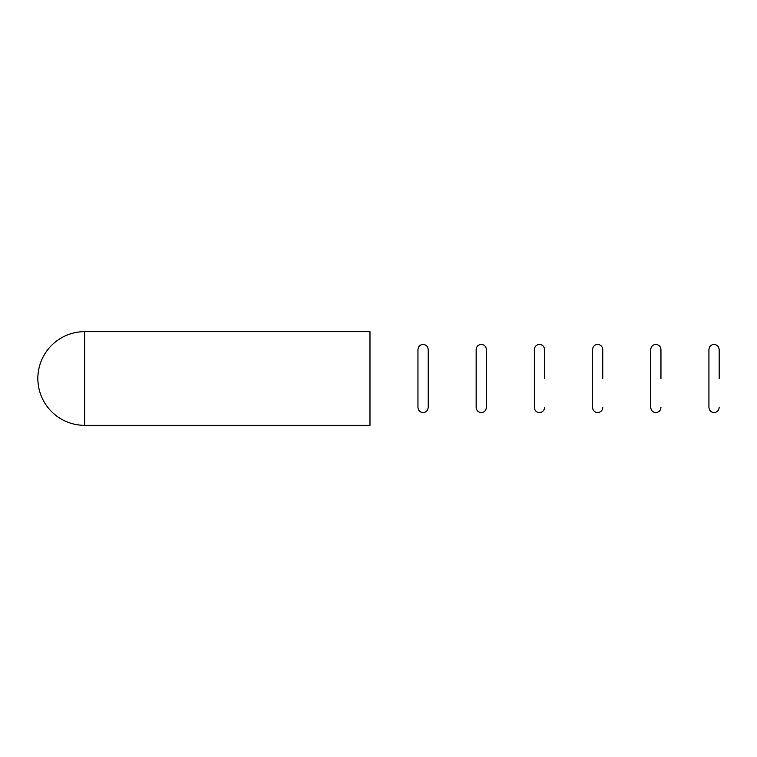 <?xml version="1.0" encoding="UTF-8"?>
<svg xmlns="http://www.w3.org/2000/svg" width="757" height="757" viewBox="0 0 757 757"><rect width="100%" height="100%" fill="white"/><g stroke="black" fill="none" stroke-linecap="round" stroke-linejoin="round"><path stroke-width="1.14" d="M84.689 331.661L369.984 331.661L369.984 425.339L84.689 425.339L84.689 331.661A46.839 46.839 0 0 0 37.85 378.5A46.839 46.839 0 0 0 84.689 425.339M417.959 378.5L417.959 407.455C418.318 410.616 420.021 412.319 423.068 412.565C426.115 412.319 427.819 410.616 428.178 407.455L428.178 349.545C427.875 346.441 426.172 344.738 423.068 344.435C420.021 344.681 418.318 346.384 417.959 349.545L417.959 378.5L417.959 349.545M544.567 378.5L544.567 349.545C544.264 346.441 542.561 344.738 539.457 344.435C536.41 344.681 534.707 346.384 534.347 349.545L534.347 407.455C534.707 410.616 536.41 412.319 539.457 412.565C542.561 412.262 544.264 410.559 544.567 407.455L544.567 407.455M660.956 378.5L660.956 349.545C660.653 346.441 658.95 344.738 655.846 344.435C652.799 344.681 651.096 346.384 650.736 349.545L650.736 407.455C651.096 410.616 652.799 412.319 655.846 412.565C658.95 412.262 660.653 410.559 660.956 407.455L660.956 407.455M719.15 378.5L719.15 349.545C718.847 346.441 717.144 344.738 714.04 344.435C710.993 344.681 709.29 346.384 708.931 349.545L708.931 407.455C709.29 410.616 710.993 412.319 714.04 412.565C717.144 412.262 718.847 410.559 719.15 407.455L719.15 407.455M602.761 378.5L602.761 349.545C602.458 346.441 600.755 344.738 597.652 344.435C594.605 344.681 592.901 346.384 592.542 349.545L592.542 407.455C592.901 410.616 594.605 412.319 597.652 412.565C600.755 412.262 602.458 410.559 602.761 407.455L602.761 407.455M476.153 378.5L476.153 407.455C476.513 410.616 478.216 412.319 481.263 412.565C484.31 412.319 486.013 410.616 486.373 407.455L486.373 349.545C486.07 346.441 484.366 344.738 481.263 344.435C478.216 344.681 476.513 346.384 476.153 349.545L476.153 378.5L476.153 349.545"/></g></svg>
